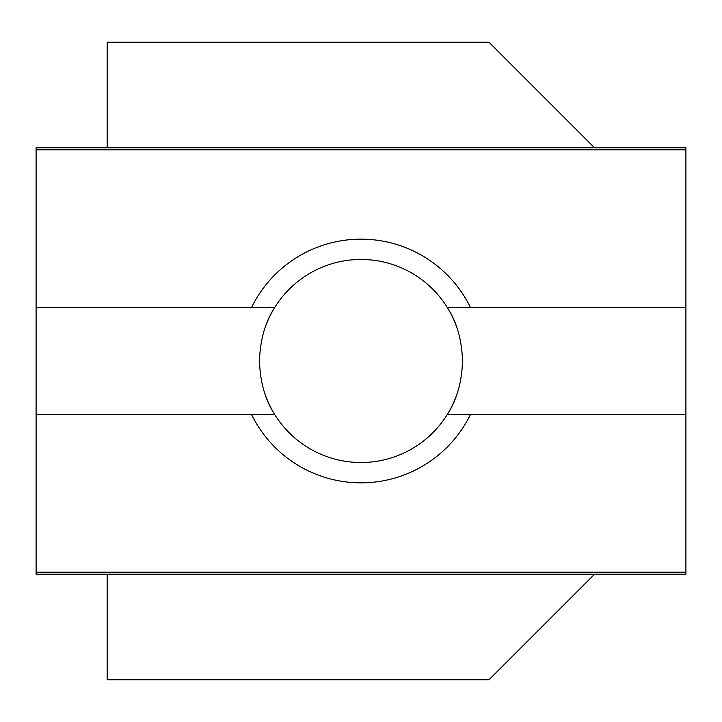 <?xml version="1.0" encoding="UTF-8"?>
<svg xmlns="http://www.w3.org/2000/svg" width="722" height="722" viewBox="0 0 722 722"><rect width="100%" height="100%" fill="white"/><g stroke="black" fill="none" stroke-linecap="round" stroke-linejoin="round"><path stroke-width="1.08" d="M107.172 574.216L107.172 679.808L488.929 679.808L594.522 574.216M107.172 147.784L107.172 42.192L488.929 42.192L594.522 147.784M458.226 331.741A101.531 101.531 0 0 0 263.765 331.768M263.774 390.241A101.531 101.531 0 0 0 458.226 390.241M470.518 414.392A121.837 121.837 0 0 1 251.482 414.392M251.482 307.608A121.837 121.837 0 0 1 470.518 307.608M685.9 307.608L447.36 307.608C456.764 321.967 461.818 339.764 462.531 361C461.845 382.137 456.791 399.934 447.36 414.392L685.9 414.392L685.9 574.216L36.1 574.216L36.1 147.784L685.9 147.784L685.9 414.392M36.1 414.392L274.64 414.392C265.227 399.997 260.173 382.2 259.469 361C260.164 339.845 265.227 322.048 274.64 307.608L36.1 307.608M685.9 149.815L36.1 149.815M685.9 572.185L36.1 572.185"/></g></svg>
